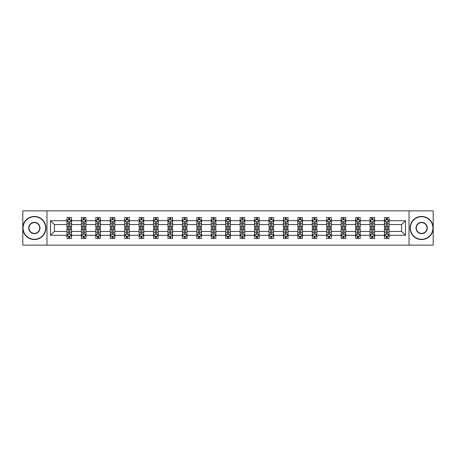 <?xml version="1.0" encoding="UTF-8"?>
<svg xmlns="http://www.w3.org/2000/svg" width="456" height="456" viewBox="0 0 456 456"><rect width="100%" height="100%" fill="white"/><g stroke="black" fill="none" stroke-linecap="round" stroke-linejoin="round"><path stroke-width="0.68" d="M409.009 245.117L433.2 245.117L433.2 210.883L409.009 210.883L409.009 245.117L46.991 245.117L46.991 210.883L22.8 210.883L22.8 245.117L46.991 245.117M389.071 235.307L389.071 231.426L401.559 231.426L405.447 235.307L389.071 235.307L389.071 238.408L387.315 238.408L387.315 236.048M409.009 210.883L46.991 210.883M384.442 235.307L374.638 235.307L374.638 231.426L384.442 231.426L384.442 238.408L389.071 238.408L389.071 235.94L388.198 235.94M374.638 235.307L374.638 238.408L372.877 238.408L372.877 236.048M370.01 235.307L360.206 235.307L360.206 231.426L370.01 231.426L370.01 238.408L374.638 238.408L374.638 235.94L373.766 235.94M360.206 235.307L360.206 238.408L358.445 238.408L358.445 236.048M355.577 235.307L345.773 235.307L345.773 231.426L355.577 231.426L355.577 238.408L360.206 238.408L360.206 235.94L359.334 235.94M345.773 235.307L345.773 238.408L344.012 238.408L344.012 236.048M341.145 235.307L331.341 235.307L331.341 231.426L341.145 231.426L341.145 238.408L345.773 238.408L345.773 235.94L344.901 235.94M331.341 235.307L331.341 238.408L329.58 238.408L329.58 236.048M326.713 235.307L316.909 235.307L316.909 231.426L326.713 231.426L326.713 238.408L331.341 238.408L331.341 235.94L330.469 235.94M316.909 235.307L316.909 238.408L315.147 238.408L315.147 236.048M312.28 235.307L302.476 235.307L302.476 231.426L312.28 231.426L312.28 238.408L316.909 238.408L316.909 235.94L316.036 235.94M302.476 235.307L302.476 238.408L300.715 238.408L300.715 236.048M297.848 235.307L288.044 235.307L288.044 231.426L297.848 231.426L297.848 238.408L302.476 238.408L302.476 235.94L301.604 235.94M288.044 235.307L288.044 238.408L286.282 238.408L286.282 236.048M283.415 235.307L273.611 235.307L273.611 231.426L283.415 231.426L283.415 238.408L288.044 238.408L288.044 235.94L287.172 235.94M273.611 235.307L273.611 238.408L271.85 238.408L271.85 236.048M268.983 235.307L259.179 235.307L259.179 231.426L268.983 231.426L268.983 238.408L273.611 238.408L273.611 235.94L272.739 235.94M259.179 235.307L259.179 238.408L257.418 238.408L257.418 236.048M254.551 235.307L244.747 235.307L244.747 231.426L254.551 231.426L254.551 238.408L259.179 238.408L259.179 235.94L258.307 235.94M244.747 235.307L244.747 238.408L242.985 238.408L242.985 236.048M240.118 235.307L230.314 235.307L230.314 231.426L240.118 231.426L240.118 238.408L244.747 238.408L244.747 235.94L243.874 235.94M230.314 235.307L230.314 238.408L228.553 238.408L228.553 236.048M225.686 235.307L215.882 235.307L215.882 231.426L225.686 231.426L225.686 238.408L230.314 238.408L230.314 235.94L229.442 235.94M215.882 235.307L215.882 238.408L214.12 238.408L214.12 236.048M211.253 235.307L201.449 235.307L201.449 231.426L211.253 231.426L211.253 238.408L215.882 238.408L215.882 235.94L215.01 235.94M201.449 235.307L201.449 238.408L199.688 238.408L199.688 236.048M196.821 235.307L187.017 235.307L187.017 231.426L196.821 231.426L196.821 238.408L201.449 238.408L201.449 235.94L200.577 235.94M187.017 235.307L187.017 238.408L185.256 238.408L185.256 236.048M182.389 235.307L172.585 235.307L172.585 231.426L182.389 231.426L182.389 238.408L187.017 238.408L187.017 235.94L186.145 235.94M172.585 235.307L172.585 238.408L170.823 238.408L170.823 236.048M167.956 235.307L158.152 235.307L158.152 231.426L167.956 231.426L167.956 238.408L172.585 238.408L172.585 235.94L171.712 235.94M158.152 235.307L158.152 238.408L156.391 238.408L156.391 236.048M153.524 235.307L143.72 235.307L143.72 231.426L153.524 231.426L153.524 238.408L158.152 238.408L158.152 235.94L157.28 235.94M143.72 235.307L143.72 238.408L141.958 238.408L141.958 236.048M139.091 235.307L129.287 235.307L129.287 231.426L139.091 231.426L139.091 238.408L143.72 238.408L143.72 235.94L142.848 235.94M129.287 235.307L129.287 238.408L127.526 238.408L127.526 236.048M124.659 235.307L114.855 235.307L114.855 231.426L124.659 231.426L124.659 238.408L129.287 238.408L129.287 235.94L128.415 235.94M114.855 235.307L114.855 238.408L113.094 238.408L113.094 236.048M110.227 235.307L100.423 235.307L100.423 231.426L110.227 231.426L110.227 238.408L114.855 238.408L114.855 235.94L113.983 235.94M100.423 235.307L100.423 238.408L98.661 238.408L98.661 236.048M95.794 235.307L85.99 235.307L85.99 231.426L95.794 231.426L95.794 238.408L100.423 238.408L100.423 235.94L99.55 235.94M85.99 235.307L85.99 238.408L84.229 238.408L84.229 236.048M81.362 235.307L71.558 235.307L71.558 231.426L81.362 231.426L81.362 238.408L85.99 238.408L85.99 235.94L85.118 235.94M71.558 235.307L71.558 238.408L69.796 238.408L69.796 236.048M66.929 235.307L50.553 235.307L50.553 220.693L66.929 220.693L66.929 224.574L54.441 224.574L54.441 231.426L66.929 231.426L66.929 238.408L71.558 238.408L71.558 235.94L70.686 235.94M67.801 220.06L66.929 220.06L66.929 217.592L66.929 220.693M68.685 219.952L68.685 217.592L66.929 217.592L71.558 217.592L71.558 220.693L81.362 220.693L81.362 217.592L85.99 217.592L85.99 220.693L95.794 220.693L95.794 217.592L100.423 217.592L100.423 220.693L110.227 220.693L110.227 217.592L114.855 217.592L114.855 220.693L124.659 220.693L124.659 217.592L129.287 217.592L129.287 220.693L139.091 220.693L139.091 217.592L143.72 217.592L143.72 220.693L153.524 220.693L153.524 217.592L158.152 217.592L158.152 220.693L167.956 220.693L167.956 217.592L172.585 217.592L172.585 220.693L182.389 220.693L182.389 217.592L187.017 217.592L187.017 220.693L196.821 220.693L196.821 217.592L201.449 217.592L201.449 220.693L211.253 220.693L211.253 217.592L215.882 217.592L215.882 220.693L225.686 220.693L225.686 217.592L230.314 217.592L230.314 220.693L240.118 220.693L240.118 217.592L244.747 217.592L244.747 220.693L254.551 220.693L254.551 217.592L259.179 217.592L259.179 220.693L268.983 220.693L268.983 217.592L273.611 217.592L273.611 220.693L283.415 220.693L283.415 217.592L288.044 217.592L288.044 220.693L297.848 220.693L297.848 217.592L302.476 217.592L302.476 220.693L312.28 220.693L312.28 217.592L316.909 217.592L316.909 220.693L326.713 220.693L326.713 217.592L331.341 217.592L331.341 220.693L341.145 220.693L341.145 217.592L345.773 217.592L345.773 220.693L355.577 220.693L355.577 217.592L360.206 217.592L360.206 220.693L370.01 220.693L370.01 217.592L374.638 217.592L374.638 220.693L384.442 220.693L384.442 217.592L389.071 217.592L389.071 220.693L405.447 220.693L405.447 235.307M384.442 220.693L384.442 224.574L374.638 224.574L374.638 220.693M370.01 220.693L370.01 224.574L360.206 224.574L360.206 220.693M355.577 220.693L355.577 224.574L345.773 224.574L345.773 220.693M341.145 220.693L341.145 224.574L331.341 224.574L331.341 220.693M326.713 220.693L326.713 224.574L316.909 224.574L316.909 220.693M312.28 220.693L312.28 224.574L302.476 224.574L302.476 220.693M297.848 220.693L297.848 224.574L288.044 224.574L288.044 220.693M283.415 220.693L283.415 224.574L273.611 224.574L273.611 220.693M268.983 220.693L268.983 224.574L259.179 224.574L259.179 220.693M254.551 220.693L254.551 224.574L244.747 224.574L244.747 220.693M240.118 220.693L240.118 224.574L230.314 224.574L230.314 220.693M225.686 220.693L225.686 224.574L215.882 224.574L215.882 220.693M211.253 220.693L211.253 224.574L201.449 224.574L201.449 220.693M196.821 220.693L196.821 224.574L187.017 224.574L187.017 220.693M182.389 220.693L182.389 224.574L172.585 224.574L172.585 220.693M167.956 220.693L167.956 224.574L158.152 224.574L158.152 220.693M153.524 220.693L153.524 224.574L143.72 224.574L143.72 220.693M139.091 220.693L139.091 224.574L129.287 224.574L129.287 220.693M124.659 220.693L124.659 224.574L114.855 224.574L114.855 220.693M110.227 220.693L110.227 224.574L100.423 224.574L100.423 220.693M95.794 220.693L95.794 224.574L85.99 224.574L85.99 220.693M81.362 220.693L81.362 224.574L71.558 224.574L71.558 220.693M50.553 220.693L54.441 224.574M401.559 231.426L401.559 224.574L389.071 224.574L389.071 220.693M386.203 219.906L387.315 219.906M371.771 219.906L372.877 219.906M357.339 219.906L358.445 219.906M342.906 219.906L344.012 219.906M328.474 219.906L329.58 219.906M314.041 219.906L315.147 219.906M299.609 219.906L300.715 219.906M285.177 219.906L286.282 219.906M270.744 219.906L271.85 219.906M256.312 219.906L257.418 219.906M241.879 219.906L242.985 219.906M227.447 219.906L228.553 219.906M213.015 219.906L214.12 219.906M198.582 219.906L199.688 219.906M184.15 219.906L185.256 219.906M169.717 219.906L170.823 219.906M155.285 219.906L156.391 219.906M140.853 219.906L141.958 219.906M126.42 219.906L127.526 219.906M111.988 219.906L113.094 219.906M97.555 219.906L98.661 219.906M83.123 219.906L84.229 219.906M68.685 219.906L69.796 219.906M68.685 236.094L69.796 236.094M83.123 236.094L84.229 236.094M97.555 236.094L98.661 236.094M111.988 236.094L113.094 236.094M126.42 236.094L127.526 236.094M140.853 236.094L141.958 236.094M155.285 236.094L156.391 236.094M169.717 236.094L170.823 236.094M184.15 236.094L185.256 236.094M198.582 236.094L199.688 236.094M213.015 236.094L214.12 236.094M227.447 236.094L228.553 236.094M241.879 236.094L242.985 236.094M256.312 236.094L257.418 236.094M270.744 236.094L271.85 236.094M285.177 236.094L286.282 236.094M299.609 236.094L300.715 236.094M314.041 236.094L315.147 236.094M328.474 236.094L329.58 236.094M342.906 236.094L344.012 236.094M357.339 236.094L358.445 236.094M371.771 236.094L372.877 236.094M386.203 236.094L387.315 236.094M54.441 231.426L50.553 235.307M405.447 220.693L401.559 224.574M69.796 218.794L68.685 218.794M66.929 226.284L66.929 227.447L68.685 227.447L68.685 226.284L66.929 226.284L66.929 224.574M71.558 224.574L71.558 227.447L69.796 227.447L69.796 222.494C69.426 221.781 69.061 221.781 68.685 222.494L68.685 226.284M70.686 220.06L71.558 220.06L71.558 217.592L69.796 217.592L69.796 219.952M71.558 221.804L70.629 219.952L67.853 219.952L66.929 221.804M68.685 237.205L69.796 237.205M71.558 229.716L71.558 228.553L69.796 228.553L69.796 229.716L71.558 229.716L71.558 231.426M66.929 231.426L66.929 228.553L68.685 228.553L68.685 233.506C69.055 234.219 69.426 234.219 69.796 233.506L69.796 229.716M67.801 235.94L66.929 235.94L66.929 238.408L68.685 238.408L68.685 236.048M66.929 234.196L67.853 236.048L70.629 236.048L71.558 234.196M34.365 216.714A11.286 11.286 0 0 0 23.079 228A11.286 11.286 0 0 0 34.365 239.286A11.286 11.286 0 0 0 45.651 228A11.286 11.286 0 0 0 34.365 216.714M34.365 239.565A11.565 11.565 0 0 1 22.8 228A11.565 11.565 0 0 1 34.365 216.435A11.565 11.565 0 0 1 45.931 228A11.565 11.565 0 0 1 34.365 239.565M34.365 222.357A5.643 5.643 0 0 1 40.008 228A5.643 5.643 0 0 1 34.365 233.643A5.643 5.643 0 0 1 28.722 228A5.643 5.643 0 0 1 34.365 222.357M34.365 233.364A5.364 5.364 0 0 0 39.729 228A5.364 5.364 0 0 0 34.365 222.636A5.364 5.364 0 0 0 28.996 228A5.364 5.364 0 0 0 34.365 233.364M421.635 216.714A11.286 11.286 0 0 0 410.349 228A11.286 11.286 0 0 0 421.635 239.286A11.286 11.286 0 0 0 432.921 228A11.286 11.286 0 0 0 421.635 216.714M421.635 239.565A11.565 11.565 0 0 1 410.069 228A11.565 11.565 0 0 1 421.635 216.435A11.565 11.565 0 0 1 433.2 228A11.565 11.565 0 0 1 421.635 239.565M421.635 222.357A5.643 5.643 0 0 1 427.278 228A5.643 5.643 0 0 1 421.635 233.643A5.643 5.643 0 0 1 415.992 228A5.643 5.643 0 0 1 421.635 222.357M421.635 233.364A5.364 5.364 0 0 0 427.004 228A5.364 5.364 0 0 0 421.635 222.636A5.364 5.364 0 0 0 416.271 228A5.364 5.364 0 0 0 421.635 233.364M84.229 218.794L83.123 218.794M82.234 220.06L81.362 220.06L81.362 217.592L83.123 217.592L83.123 219.952M81.362 226.284L81.362 227.447L83.123 227.447L83.123 226.284L81.362 226.284L81.362 224.574M85.99 224.574L85.99 227.447L84.229 227.447L84.229 222.494C83.858 221.781 83.494 221.781 83.123 222.494L83.123 226.284M85.118 220.06L85.99 220.06L85.99 217.592L84.229 217.592L84.229 219.952M85.99 221.804L85.061 219.952L82.285 219.952L81.362 221.804M98.661 218.794L97.555 218.794M96.666 220.06L95.794 220.06L95.794 217.592L97.555 217.592L97.555 219.952M95.794 226.284L95.794 227.447L97.555 227.447L97.555 226.284L95.794 226.284L95.794 224.574M100.423 224.574L100.423 227.447L98.661 227.447L98.661 222.494C98.291 221.781 97.926 221.781 97.555 222.494L97.555 226.284M99.55 220.06L100.423 220.06L100.423 217.592L98.661 217.592L98.661 219.952M100.423 221.804L99.493 219.952L96.718 219.952L95.794 221.804M83.123 237.205L84.229 237.205M85.99 229.716L85.99 228.553L84.229 228.553L84.229 229.716L85.99 229.716L85.99 231.426M81.362 231.426L81.362 228.553L83.123 228.553L83.123 233.506C83.488 234.219 83.858 234.219 84.229 233.506L84.229 229.716M82.234 235.94L81.362 235.94L81.362 238.408L83.123 238.408L83.123 236.048M81.362 234.196L82.285 236.048L85.061 236.048L85.99 234.196M97.555 237.205L98.661 237.205M100.423 229.716L100.423 228.553L98.661 228.553L98.661 229.716L100.423 229.716L100.423 231.426M95.794 231.426L95.794 228.553L97.555 228.553L97.555 233.506C97.92 234.219 98.291 234.219 98.661 233.506L98.661 229.716M96.666 235.94L95.794 235.94L95.794 238.408L97.555 238.408L97.555 236.048M95.794 234.196L96.718 236.048L99.493 236.048L100.423 234.196M113.094 218.794L111.988 218.794M111.099 220.06L110.227 220.06L110.227 217.592L111.988 217.592L111.988 219.952M110.227 226.284L110.227 227.447L111.988 227.447L111.988 226.284L110.227 226.284L110.227 224.574M114.855 224.574L114.855 227.447L113.094 227.447L113.094 222.494C112.723 221.781 112.358 221.781 111.988 222.494L111.988 226.284M113.983 220.06L114.855 220.06L114.855 217.592L113.094 217.592L113.094 219.952M114.855 221.804L113.926 219.952L111.15 219.952L110.227 221.804M111.988 237.205L113.094 237.205M114.855 229.716L114.855 228.553L113.094 228.553L113.094 229.716L114.855 229.716L114.855 231.426M110.227 231.426L110.227 228.553L111.988 228.553L111.988 233.506C112.353 234.219 112.723 234.219 113.094 233.506L113.094 229.716M111.099 235.94L110.227 235.94L110.227 238.408L111.988 238.408L111.988 236.048M110.227 234.196L111.15 236.048L113.926 236.048L114.855 234.196M127.526 218.794L126.42 218.794M125.531 220.06L124.659 220.06L124.659 217.592L126.42 217.592L126.42 219.952M124.659 226.284L124.659 227.447L126.42 227.447L126.42 226.284L124.659 226.284L124.659 224.574M129.287 224.574L129.287 227.447L127.526 227.447L127.526 222.494C127.156 221.781 126.791 221.781 126.42 222.494L126.42 226.284M128.415 220.06L129.287 220.06L129.287 217.592L127.526 217.592L127.526 219.952M129.287 221.804L128.358 219.952L125.582 219.952L124.659 221.804M126.42 237.205L127.526 237.205M129.287 229.716L129.287 228.553L127.526 228.553L127.526 229.716L129.287 229.716L129.287 231.426M124.659 231.426L124.659 228.553L126.42 228.553L126.42 233.506C126.785 234.219 127.156 234.219 127.526 233.506L127.526 229.716M125.531 235.94L124.659 235.94L124.659 238.408L126.42 238.408L126.42 236.048M124.659 234.196L125.582 236.048L128.358 236.048L129.287 234.196M141.958 218.794L140.853 218.794M139.963 220.06L139.091 220.06L139.091 217.592L140.853 217.592L140.853 219.952M139.091 226.284L139.091 227.447L140.853 227.447L140.853 226.284L139.091 226.284L139.091 224.574M143.72 224.574L143.72 227.447L141.958 227.447L141.958 222.494C141.588 221.781 141.223 221.781 140.853 222.494L140.853 226.284M142.848 220.06L143.72 220.06L143.72 217.592L141.958 217.592L141.958 219.952M143.72 221.804L142.791 219.952L140.015 219.952L139.091 221.804M140.853 237.205L141.958 237.205M143.72 229.716L143.72 228.553L141.958 228.553L141.958 229.716L143.72 229.716L143.72 231.426M139.091 231.426L139.091 228.553L140.853 228.553L140.853 233.506C141.218 234.219 141.588 234.219 141.958 233.506L141.958 229.716M139.963 235.94L139.091 235.94L139.091 238.408L140.853 238.408L140.853 236.048M139.091 234.196L140.015 236.048L142.791 236.048L143.72 234.196M156.391 218.794L155.285 218.794M154.396 220.06L153.524 220.06L153.524 217.592L155.285 217.592L155.285 219.952M153.524 226.284L153.524 227.447L155.285 227.447L155.285 226.284L153.524 226.284L153.524 224.574M158.152 224.574L158.152 227.447L156.391 227.447L156.391 222.494C156.02 221.781 155.656 221.781 155.285 222.494L155.285 226.284M157.28 220.06L158.152 220.06L158.152 217.592L156.391 217.592L156.391 219.952M158.152 221.804L157.223 219.952L154.447 219.952L153.524 221.804M155.285 237.205L156.391 237.205M158.152 229.716L158.152 228.553L156.391 228.553L156.391 229.716L158.152 229.716L158.152 231.426M153.524 231.426L153.524 228.553L155.285 228.553L155.285 233.506C155.65 234.219 156.02 234.219 156.391 233.506L156.391 229.716M154.396 235.94L153.524 235.94L153.524 238.408L155.285 238.408L155.285 236.048M153.524 234.196L154.447 236.048L157.223 236.048L158.152 234.196M170.823 218.794L169.717 218.794M168.828 220.06L167.956 220.06L167.956 217.592L169.717 217.592L169.717 219.952M167.956 226.284L167.956 227.447L169.717 227.447L169.717 226.284L167.956 226.284L167.956 224.574M172.585 224.574L172.585 227.447L170.823 227.447L170.823 222.494C170.458 221.781 170.088 221.781 169.717 222.494L169.717 226.284M171.712 220.06L172.585 220.06L172.585 217.592L170.823 217.592L170.823 219.952M172.585 221.804L171.655 219.952L168.88 219.952L167.956 221.804M169.717 237.205L170.823 237.205M172.585 229.716L172.585 228.553L170.823 228.553L170.823 229.716L172.585 229.716L172.585 231.426M167.956 231.426L167.956 228.553L169.717 228.553L169.717 233.506C170.082 234.219 170.453 234.219 170.823 233.506L170.823 229.716M168.828 235.94L167.956 235.94L167.956 238.408L169.717 238.408L169.717 236.048M167.956 234.196L168.88 236.048L171.655 236.048L172.585 234.196M185.256 218.794L184.15 218.794M183.261 220.06L182.389 220.06L182.389 217.592L184.15 217.592L184.15 219.952M182.389 226.284L182.389 227.447L184.15 227.447L184.15 226.284L182.389 226.284L182.389 224.574M187.017 224.574L187.017 227.447L185.256 227.447L185.256 222.494C184.891 221.781 184.52 221.781 184.15 222.494L184.15 226.284M186.145 220.06L187.017 220.06L187.017 217.592L185.256 217.592L185.256 219.952M187.017 221.804L186.088 219.952L183.318 219.952L182.389 221.804M184.15 237.205L185.256 237.205M187.017 229.716L187.017 228.553L185.256 228.553L185.256 229.716L187.017 229.716L187.017 231.426M182.389 231.426L182.389 228.553L184.15 228.553L184.15 233.506C184.515 234.219 184.885 234.219 185.256 233.506L185.256 229.716M183.261 235.94L182.389 235.94L182.389 238.408L184.15 238.408L184.15 236.048M182.389 234.196L183.318 236.048L186.088 236.048L187.017 234.196M199.688 218.794L198.582 218.794M197.693 220.06L196.821 220.06L196.821 217.592L198.582 217.592L198.582 219.952M196.821 226.284L196.821 227.447L198.582 227.447L198.582 226.284L196.821 226.284L196.821 224.574M201.449 224.574L201.449 227.447L199.688 227.447L199.688 222.494C199.323 221.781 198.953 221.781 198.582 222.494L198.582 226.284M200.577 220.06L201.449 220.06L201.449 217.592L199.688 217.592L199.688 219.952M201.449 221.804L200.52 219.952L197.75 219.952L196.821 221.804M198.582 237.205L199.688 237.205M201.449 229.716L201.449 228.553L199.688 228.553L199.688 229.716L201.449 229.716L201.449 231.426M196.821 231.426L196.821 228.553L198.582 228.553L198.582 233.506C198.947 234.219 199.318 234.219 199.688 233.506L199.688 229.716M197.693 235.94L196.821 235.94L196.821 238.408L198.582 238.408L198.582 236.048M196.821 234.196L197.75 236.048L200.52 236.048L201.449 234.196M214.12 218.794L213.015 218.794M212.125 220.06L211.253 220.06L211.253 217.592L213.015 217.592L213.015 219.952M211.253 226.284L211.253 227.447L213.015 227.447L213.015 226.284L211.253 226.284L211.253 224.574M215.882 224.574L215.882 227.447L214.12 227.447L214.12 222.494C213.756 221.781 213.385 221.781 213.015 222.494L213.015 226.284M215.01 220.06L215.882 220.06L215.882 217.592L214.12 217.592L214.12 219.952M215.882 221.804L214.953 219.952L212.182 219.952L211.253 221.804M213.015 237.205L214.12 237.205M215.882 229.716L215.882 228.553L214.12 228.553L214.12 229.716L215.882 229.716L215.882 231.426M211.253 231.426L211.253 228.553L213.015 228.553L213.015 233.506C213.38 234.219 213.75 234.219 214.12 233.506L214.12 229.716M212.125 235.94L211.253 235.94L211.253 238.408L213.015 238.408L213.015 236.048M211.253 234.196L212.182 236.048L214.953 236.048L215.882 234.196M228.553 218.794L227.447 218.794M226.558 220.06L225.686 220.06L225.686 217.592L227.447 217.592L227.447 219.952M225.686 226.284L225.686 227.447L227.447 227.447L227.447 226.284L225.686 226.284L225.686 224.574M230.314 224.574L230.314 227.447L228.553 227.447L228.553 222.494C228.188 221.781 227.818 221.781 227.447 222.494L227.447 226.284M229.442 220.06L230.314 220.06L230.314 217.592L228.553 217.592L228.553 219.952M230.314 221.804L229.385 219.952L226.615 219.952L225.686 221.804M227.447 237.205L228.553 237.205M230.314 229.716L230.314 228.553L228.553 228.553L228.553 229.716L230.314 229.716L230.314 231.426M225.686 231.426L225.686 228.553L227.447 228.553L227.447 233.506C227.812 234.219 228.182 234.219 228.553 233.506L228.553 229.716M226.558 235.94L225.686 235.94L225.686 238.408L227.447 238.408L227.447 236.048M225.686 234.196L226.615 236.048L229.385 236.048L230.314 234.196M242.985 218.794L241.879 218.794M240.99 220.06L240.118 220.06L240.118 217.592L241.879 217.592L241.879 219.952M240.118 226.284L240.118 227.447L241.879 227.447L241.879 226.284L240.118 226.284L240.118 224.574M244.747 224.574L244.747 227.447L242.985 227.447L242.985 222.494C242.62 221.781 242.25 221.781 241.879 222.494L241.879 226.284M243.874 220.06L244.747 220.06L244.747 217.592L242.985 217.592L242.985 219.952M244.747 221.804L243.817 219.952L241.047 219.952L240.118 221.804M241.879 237.205L242.985 237.205M244.747 229.716L244.747 228.553L242.985 228.553L242.985 229.716L244.747 229.716L244.747 231.426M240.118 231.426L240.118 228.553L241.879 228.553L241.879 233.506C242.244 234.219 242.615 234.219 242.985 233.506L242.985 229.716M240.99 235.94L240.118 235.94L240.118 238.408L241.879 238.408L241.879 236.048M240.118 234.196L241.047 236.048L243.817 236.048L244.747 234.196M257.418 218.794L256.312 218.794M255.423 220.06L254.551 220.06L254.551 217.592L256.312 217.592L256.312 219.952M254.551 226.284L254.551 227.447L256.312 227.447L256.312 226.284L254.551 226.284L254.551 224.574M259.179 224.574L259.179 227.447L257.418 227.447L257.418 222.494C257.053 221.781 256.682 221.781 256.312 222.494L256.312 226.284M258.307 220.06L259.179 220.06L259.179 217.592L257.418 217.592L257.418 219.952M259.179 221.804L258.25 219.952L255.48 219.952L254.551 221.804M256.312 237.205L257.418 237.205M259.179 229.716L259.179 228.553L257.418 228.553L257.418 229.716L259.179 229.716L259.179 231.426M254.551 231.426L254.551 228.553L256.312 228.553L256.312 233.506C256.677 234.219 257.047 234.219 257.418 233.506L257.418 229.716M255.423 235.94L254.551 235.94L254.551 238.408L256.312 238.408L256.312 236.048M254.551 234.196L255.48 236.048L258.25 236.048L259.179 234.196M271.85 218.794L270.744 218.794M269.855 220.06L268.983 220.06L268.983 217.592L270.744 217.592L270.744 219.952M268.983 226.284L268.983 227.447L270.744 227.447L270.744 226.284L268.983 226.284L268.983 224.574M273.611 224.574L273.611 227.447L271.85 227.447L271.85 222.494C271.485 221.781 271.115 221.781 270.744 222.494L270.744 226.284M272.739 220.06L273.611 220.06L273.611 217.592L271.85 217.592L271.85 219.952M273.611 221.804L272.682 219.952L269.912 219.952L268.983 221.804M270.744 237.205L271.85 237.205M273.611 229.716L273.611 228.553L271.85 228.553L271.85 229.716L273.611 229.716L273.611 231.426M268.983 231.426L268.983 228.553L270.744 228.553L270.744 233.506C271.109 234.219 271.48 234.219 271.85 233.506L271.85 229.716M269.855 235.94L268.983 235.94L268.983 238.408L270.744 238.408L270.744 236.048M268.983 234.196L269.912 236.048L272.682 236.048L273.611 234.196M286.282 218.794L285.177 218.794M284.287 220.06L283.415 220.06L283.415 217.592L285.177 217.592L285.177 219.952M283.415 226.284L283.415 227.447L285.177 227.447L285.177 226.284L283.415 226.284L283.415 224.574M288.044 224.574L288.044 227.447L286.282 227.447L286.282 222.494C285.918 221.781 285.547 221.781 285.177 222.494L285.177 226.284M287.172 220.06L288.044 220.06L288.044 217.592L286.282 217.592L286.282 219.952M288.044 221.804L287.12 219.952L284.344 219.952L283.415 221.804M285.177 237.205L286.282 237.205M288.044 229.716L288.044 228.553L286.282 228.553L286.282 229.716L288.044 229.716L288.044 231.426M283.415 231.426L283.415 228.553L285.177 228.553L285.177 233.506C285.541 234.219 285.912 234.219 286.282 233.506L286.282 229.716M284.287 235.94L283.415 235.94L283.415 238.408L285.177 238.408L285.177 236.048M283.415 234.196L284.344 236.048L287.12 236.048L288.044 234.196M300.715 218.794L299.609 218.794M298.72 220.06L297.848 220.06L297.848 217.592L299.609 217.592L299.609 219.952M297.848 226.284L297.848 227.447L299.609 227.447L299.609 226.284L297.848 226.284L297.848 224.574M302.476 224.574L302.476 227.447L300.715 227.447L300.715 222.494C300.35 221.781 299.98 221.781 299.609 222.494L299.609 226.284M301.604 220.06L302.476 220.06L302.476 217.592L300.715 217.592L300.715 219.952M302.476 221.804L301.553 219.952L298.777 219.952L297.848 221.804M299.609 237.205L300.715 237.205M302.476 229.716L302.476 228.553L300.715 228.553L300.715 229.716L302.476 229.716L302.476 231.426M297.848 231.426L297.848 228.553L299.609 228.553L299.609 233.506C299.98 234.219 300.344 234.219 300.715 233.506L300.715 229.716M298.72 235.94L297.848 235.94L297.848 238.408L299.609 238.408L299.609 236.048M297.848 234.196L298.777 236.048L301.553 236.048L302.476 234.196M315.147 218.794L314.041 218.794M313.152 220.06L312.28 220.06L312.28 217.592L314.041 217.592L314.041 219.952M312.28 226.284L312.28 227.447L314.041 227.447L314.041 226.284L312.28 226.284L312.28 224.574M316.909 224.574L316.909 227.447L315.147 227.447L315.147 222.494C314.782 221.781 314.412 221.781 314.041 222.494L314.041 226.284M316.036 220.06L316.909 220.06L316.909 217.592L315.147 217.592L315.147 219.952M316.909 221.804L315.985 219.952L313.209 219.952L312.28 221.804M314.041 237.205L315.147 237.205M316.909 229.716L316.909 228.553L315.147 228.553L315.147 229.716L316.909 229.716L316.909 231.426M312.28 231.426L312.28 228.553L314.041 228.553L314.041 233.506C314.412 234.219 314.777 234.219 315.147 233.506L315.147 229.716M313.152 235.94L312.28 235.94L312.28 238.408L314.041 238.408L314.041 236.048M312.28 234.196L313.209 236.048L315.985 236.048L316.909 234.196M329.58 218.794L328.474 218.794M327.585 220.06L326.713 220.06L326.713 217.592L328.474 217.592L328.474 219.952M326.713 226.284L326.713 227.447L328.474 227.447L328.474 226.284L326.713 226.284L326.713 224.574M331.341 224.574L331.341 227.447L329.58 227.447L329.58 222.494C329.215 221.781 328.844 221.781 328.474 222.494L328.474 226.284M330.469 220.06L331.341 220.06L331.341 217.592L329.58 217.592L329.58 219.952M331.341 221.804L330.418 219.952L327.642 219.952L326.713 221.804M328.474 237.205L329.58 237.205M331.341 229.716L331.341 228.553L329.58 228.553L329.58 229.716L331.341 229.716L331.341 231.426M326.713 231.426L326.713 228.553L328.474 228.553L328.474 233.506C328.844 234.219 329.209 234.219 329.58 233.506L329.58 229.716M327.585 235.94L326.713 235.94L326.713 238.408L328.474 238.408L328.474 236.048M326.713 234.196L327.642 236.048L330.418 236.048L331.341 234.196M344.012 218.794L342.906 218.794M342.017 220.06L341.145 220.06L341.145 217.592L342.906 217.592L342.906 219.952M341.145 226.284L341.145 227.447L342.906 227.447L342.906 226.284L341.145 226.284L341.145 224.574M345.773 224.574L345.773 227.447L344.012 227.447L344.012 222.494C343.647 221.781 343.277 221.781 342.906 222.494L342.906 226.284M344.901 220.06L345.773 220.06L345.773 217.592L344.012 217.592L344.012 219.952M345.773 221.804L344.85 219.952L342.074 219.952L341.145 221.804M342.906 237.205L344.012 237.205M345.773 229.716L345.773 228.553L344.012 228.553L344.012 229.716L345.773 229.716L345.773 231.426M341.145 231.426L341.145 228.553L342.906 228.553L342.906 233.506C343.277 234.219 343.642 234.219 344.012 233.506L344.012 229.716M342.017 235.94L341.145 235.94L341.145 238.408L342.906 238.408L342.906 236.048M341.145 234.196L342.074 236.048L344.85 236.048L345.773 234.196M358.445 218.794L357.339 218.794M356.45 220.06L355.577 220.06L355.577 217.592L357.339 217.592L357.339 219.952M355.577 226.284L355.577 227.447L357.339 227.447L357.339 226.284L355.577 226.284L355.577 224.574M360.206 224.574L360.206 227.447L358.445 227.447L358.445 222.494C358.08 221.781 357.709 221.781 357.339 222.494L357.339 226.284M359.334 220.06L360.206 220.06L360.206 217.592L358.445 217.592L358.445 219.952M360.206 221.804L359.282 219.952L356.507 219.952L355.577 221.804M357.339 237.205L358.445 237.205M360.206 229.716L360.206 228.553L358.445 228.553L358.445 229.716L360.206 229.716L360.206 231.426M355.577 231.426L355.577 228.553L357.339 228.553L357.339 233.506C357.709 234.219 358.074 234.219 358.445 233.506L358.445 229.716M356.45 235.94L355.577 235.94L355.577 238.408L357.339 238.408L357.339 236.048M355.577 234.196L356.507 236.048L359.282 236.048L360.206 234.196M372.877 218.794L371.771 218.794M370.882 220.06L370.01 220.06L370.01 217.592L371.771 217.592L371.771 219.952M370.01 226.284L370.01 227.447L371.771 227.447L371.771 226.284L370.01 226.284L370.01 224.574M374.638 224.574L374.638 227.447L372.877 227.447L372.877 222.494C372.512 221.781 372.142 221.781 371.771 222.494L371.771 226.284M373.766 220.06L374.638 220.06L374.638 217.592L372.877 217.592L372.877 219.952M374.638 221.804L373.715 219.952L370.939 219.952L370.01 221.804M371.771 237.205L372.877 237.205M374.638 229.716L374.638 228.553L372.877 228.553L372.877 229.716L374.638 229.716L374.638 231.426M370.01 231.426L370.01 228.553L371.771 228.553L371.771 233.506C372.142 234.219 372.506 234.219 372.877 233.506L372.877 229.716M370.882 235.94L370.01 235.94L370.01 238.408L371.771 238.408L371.771 236.048M370.01 234.196L370.939 236.048L373.715 236.048L374.638 234.196M387.315 218.794L386.203 218.794M385.314 220.06L384.442 220.06L384.442 217.592L386.203 217.592L386.203 219.952M384.442 226.284L384.442 227.447L386.203 227.447L386.203 226.284L384.442 226.284L384.442 224.574M389.071 224.574L389.071 227.447L387.315 227.447L387.315 222.494C386.945 221.781 386.574 221.781 386.203 222.494L386.203 226.284M388.198 220.06L389.071 220.06L389.071 217.592L387.315 217.592L387.315 219.952M389.071 221.804L388.147 219.952L385.371 219.952L384.442 221.804M386.203 237.205L387.315 237.205M389.071 229.716L389.071 228.553L387.315 228.553L387.315 229.716L389.071 229.716L389.071 231.426M384.442 231.426L384.442 228.553L386.203 228.553L386.203 233.506C386.574 234.219 386.939 234.219 387.315 233.506L387.315 229.716M385.314 235.94L384.442 235.94L384.442 238.408L386.203 238.408L386.203 236.048M384.442 234.196L385.371 236.048L388.147 236.048L389.071 234.196M71.535 221.753L66.952 221.753M71.558 226.284L69.796 226.284M68.685 223.805L66.929 223.805M71.558 223.805L69.796 223.805M69.796 219.382L68.685 219.382M66.952 234.247L71.535 234.247M66.929 229.716L68.685 229.716M69.796 232.195L71.558 232.195M66.929 232.195L68.685 232.195M68.685 236.618L69.796 236.618M85.967 221.753L81.385 221.753M85.99 226.284L84.229 226.284M83.123 223.805L81.362 223.805M85.99 223.805L84.229 223.805M84.229 219.382L83.123 219.382M100.4 221.753L95.817 221.753M100.423 226.284L98.661 226.284M97.555 223.805L95.794 223.805M100.423 223.805L98.661 223.805M98.661 219.382L97.555 219.382M81.385 234.247L85.967 234.247M81.362 229.716L83.123 229.716M84.229 232.195L85.99 232.195M81.362 232.195L83.123 232.195M83.123 236.618L84.229 236.618M95.817 234.247L100.4 234.247M95.794 229.716L97.555 229.716M98.661 232.195L100.423 232.195M95.794 232.195L97.555 232.195M97.555 236.618L98.661 236.618M114.832 221.753L110.249 221.753M114.855 226.284L113.094 226.284M111.988 223.805L110.227 223.805M114.855 223.805L113.094 223.805M113.094 219.382L111.988 219.382M110.249 234.247L114.832 234.247M110.227 229.716L111.988 229.716M113.094 232.195L114.855 232.195M110.227 232.195L111.988 232.195M111.988 236.618L113.094 236.618M129.265 221.753L124.682 221.753M129.287 226.284L127.526 226.284M126.42 223.805L124.659 223.805M129.287 223.805L127.526 223.805M127.526 219.382L126.42 219.382M124.682 234.247L129.265 234.247M124.659 229.716L126.42 229.716M127.526 232.195L129.287 232.195M124.659 232.195L126.42 232.195M126.42 236.618L127.526 236.618M143.697 221.753L139.114 221.753M143.72 226.284L141.958 226.284M140.853 223.805L139.091 223.805M143.72 223.805L141.958 223.805M141.958 219.382L140.853 219.382M139.114 234.247L143.697 234.247M139.091 229.716L140.853 229.716M141.958 232.195L143.72 232.195M139.091 232.195L140.853 232.195M140.853 236.618L141.958 236.618M158.129 221.753L153.547 221.753M158.152 226.284L156.391 226.284M155.285 223.805L153.524 223.805M158.152 223.805L156.391 223.805M156.391 219.382L155.285 219.382M153.547 234.247L158.129 234.247M153.524 229.716L155.285 229.716M156.391 232.195L158.152 232.195M153.524 232.195L155.285 232.195M155.285 236.618L156.391 236.618M172.562 221.753L167.979 221.753M172.585 226.284L170.823 226.284M169.717 223.805L167.956 223.805M172.585 223.805L170.823 223.805M170.823 219.382L169.717 219.382M167.979 234.247L172.562 234.247M167.956 229.716L169.717 229.716M170.823 232.195L172.585 232.195M167.956 232.195L169.717 232.195M169.717 236.618L170.823 236.618M186.994 221.753L182.411 221.753M187.017 226.284L185.256 226.284M184.15 223.805L182.389 223.805M187.017 223.805L185.256 223.805M185.256 219.382L184.15 219.382M182.411 234.247L186.994 234.247M182.389 229.716L184.15 229.716M185.256 232.195L187.017 232.195M182.389 232.195L184.15 232.195M184.15 236.618L185.256 236.618M201.427 221.753L196.844 221.753M201.449 226.284L199.688 226.284M198.582 223.805L196.821 223.805M201.449 223.805L199.688 223.805M199.688 219.382L198.582 219.382M196.844 234.247L201.427 234.247M196.821 229.716L198.582 229.716M199.688 232.195L201.449 232.195M196.821 232.195L198.582 232.195M198.582 236.618L199.688 236.618M215.859 221.753L211.276 221.753M215.882 226.284L214.12 226.284M213.015 223.805L211.253 223.805M215.882 223.805L214.12 223.805M214.12 219.382L213.015 219.382M211.276 234.247L215.859 234.247M211.253 229.716L213.015 229.716M214.12 232.195L215.882 232.195M211.253 232.195L213.015 232.195M213.015 236.618L214.12 236.618M230.291 221.753L225.709 221.753M230.314 226.284L228.553 226.284M227.447 223.805L225.686 223.805M230.314 223.805L228.553 223.805M228.553 219.382L227.447 219.382M225.709 234.247L230.291 234.247M225.686 229.716L227.447 229.716M228.553 232.195L230.314 232.195M225.686 232.195L227.447 232.195M227.447 236.618L228.553 236.618M244.724 221.753L240.141 221.753M244.747 226.284L242.985 226.284M241.879 223.805L240.118 223.805M244.747 223.805L242.985 223.805M242.985 219.382L241.879 219.382M240.141 234.247L244.724 234.247M240.118 229.716L241.879 229.716M242.985 232.195L244.747 232.195M240.118 232.195L241.879 232.195M241.879 236.618L242.985 236.618M259.156 221.753L254.573 221.753M259.179 226.284L257.418 226.284M256.312 223.805L254.551 223.805M259.179 223.805L257.418 223.805M257.418 219.382L256.312 219.382M254.573 234.247L259.156 234.247M254.551 229.716L256.312 229.716M257.418 232.195L259.179 232.195M254.551 232.195L256.312 232.195M256.312 236.618L257.418 236.618M273.589 221.753L269.006 221.753M273.611 226.284L271.85 226.284M270.744 223.805L268.983 223.805M273.611 223.805L271.85 223.805M271.85 219.382L270.744 219.382M269.006 234.247L273.589 234.247M268.983 229.716L270.744 229.716M271.85 232.195L273.611 232.195M268.983 232.195L270.744 232.195M270.744 236.618L271.85 236.618M288.021 221.753L283.438 221.753M288.044 226.284L286.282 226.284M285.177 223.805L283.415 223.805M288.044 223.805L286.282 223.805M286.282 219.382L285.177 219.382M283.438 234.247L288.021 234.247M283.415 229.716L285.177 229.716M286.282 232.195L288.044 232.195M283.415 232.195L285.177 232.195M285.177 236.618L286.282 236.618M302.453 221.753L297.871 221.753M302.476 226.284L300.715 226.284M299.609 223.805L297.848 223.805M302.476 223.805L300.715 223.805M300.715 219.382L299.609 219.382M297.871 234.247L302.453 234.247M297.848 229.716L299.609 229.716M300.715 232.195L302.476 232.195M297.848 232.195L299.609 232.195M299.609 236.618L300.715 236.618M316.886 221.753L312.303 221.753M316.909 226.284L315.147 226.284M314.041 223.805L312.28 223.805M316.909 223.805L315.147 223.805M315.147 219.382L314.041 219.382M312.303 234.247L316.886 234.247M312.28 229.716L314.041 229.716M315.147 232.195L316.909 232.195M312.28 232.195L314.041 232.195M314.041 236.618L315.147 236.618M331.318 221.753L326.735 221.753M331.341 226.284L329.58 226.284M328.474 223.805L326.713 223.805M331.341 223.805L329.58 223.805M329.58 219.382L328.474 219.382M326.735 234.247L331.318 234.247M326.713 229.716L328.474 229.716M329.58 232.195L331.341 232.195M326.713 232.195L328.474 232.195M328.474 236.618L329.58 236.618M345.751 221.753L341.168 221.753M345.773 226.284L344.012 226.284M342.906 223.805L341.145 223.805M345.773 223.805L344.012 223.805M344.012 219.382L342.906 219.382M341.168 234.247L345.751 234.247M341.145 229.716L342.906 229.716M344.012 232.195L345.773 232.195M341.145 232.195L342.906 232.195M342.906 236.618L344.012 236.618M360.183 221.753L355.6 221.753M360.206 226.284L358.445 226.284M357.339 223.805L355.577 223.805M360.206 223.805L358.445 223.805M358.445 219.382L357.339 219.382M355.6 234.247L360.183 234.247M355.577 229.716L357.339 229.716M358.445 232.195L360.206 232.195M355.577 232.195L357.339 232.195M357.339 236.618L358.445 236.618M374.615 221.753L370.033 221.753M374.638 226.284L372.877 226.284M371.771 223.805L370.01 223.805M374.638 223.805L372.877 223.805M372.877 219.382L371.771 219.382M370.033 234.247L374.615 234.247M370.01 229.716L371.771 229.716M372.877 232.195L374.638 232.195M370.01 232.195L371.771 232.195M371.771 236.618L372.877 236.618M389.048 221.753L384.465 221.753M389.071 226.284L387.315 226.284M386.203 223.805L384.442 223.805M389.071 223.805L387.315 223.805M387.315 219.382L386.203 219.382M384.465 234.247L389.048 234.247M384.442 229.716L386.203 229.716M387.315 232.195L389.071 232.195M384.442 232.195L386.203 232.195M386.203 236.618L387.315 236.618"/></g></svg>
